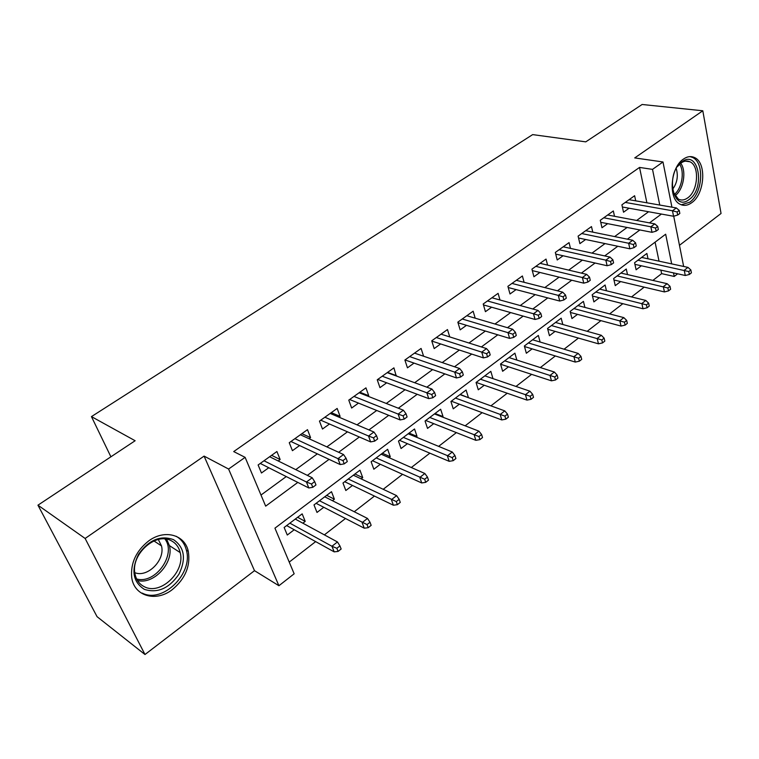 <?xml version="1.0" encoding="UTF-8"?>
<svg xmlns="http://www.w3.org/2000/svg" width="759" height="759" viewBox="0 0 759 759"><rect width="100%" height="100%" fill="white"/><g stroke="black" fill="none" stroke-linecap="round" stroke-linejoin="round"><path stroke-width="1.14" d="M172.34 589.582C185.329 578.719 190.642 565.977 188.298 551.357C184.94 534.753 164.76 528.976 148.717 540.901C136.146 550.882 130.472 563.055 131.705 577.428C134.011 596.318 156.126 602.399 172.34 589.582M691.715 202.7C704.845 193.906 706.857 162.435 694.4 157.502C690.908 155.927 687.265 156.449 683.47 159.067C670.33 167.445 668.005 198.763 679.941 204.18C683.707 206.135 687.635 205.642 691.715 202.7M671.677 263.885L665.662 234.208L274.938 528.16L294.16 573.795L278.914 585.73L228.592 469.034L245.119 457.354L265.669 506.149L297.822 482.411M254.502 570.673L204.086 456.102L85.131 538.463L37.95 505.181L97.057 616.669L144.988 654.514L254.502 570.673L278.914 585.73M679.466 245.309L721.05 213.478L702.806 110.776L634.723 157.919L662.986 161.971L671.924 207.179M677.616 273.8L674.229 276.456L673.508 272.898M652.873 280.422L661.63 273.638L674.229 276.456M289.226 562.096L315.659 541.613M324.378 534.867L345.497 518.501M354.235 511.737L374.453 496.073M383.21 489.299L402.564 474.309M411.321 467.516L429.86 453.161M438.626 446.368L456.377 432.621M465.153 425.827L482.155 412.649M490.931 405.856L507.221 393.238M515.987 386.445L531.613 374.348M540.361 367.565L555.332 355.971M564.079 349.197L578.434 338.078M587.162 331.313L600.929 320.649M609.648 313.903L622.845 303.676M631.535 296.94L644.192 287.139M85.131 538.463L144.988 654.514M37.95 505.181L135.13 440.732L91.45 416.615L532.666 134.609L585.768 141.857L642.114 104.486L702.806 110.776M278.173 460.96L280.156 459.527L276.912 451.529L258.117 464.973L261.457 472.999L268.762 467.734M309.027 438.73L310.573 437.62L307.49 429.66L289.255 442.706L292.433 450.685L299.577 445.533M338.96 417.165L340.089 416.359L337.157 408.446L319.473 421.103L322.48 429.034L329.482 423.996M368.011 396.245L368.732 395.724L365.952 387.858L348.779 400.135L351.645 408.038L358.495 403.095M396.207 375.942L393.921 367.859L377.242 379.785L379.965 387.64L386.673 382.811M405.002 359.937L456.491 377.954L454.698 372.157L459.622 368.513L414.518 353.125L423.588 356.218L421.084 348.438L404.879 360.022L407.46 367.83L414.034 363.096M449.745 336.911L447.478 329.558L431.729 340.819L434.186 348.59L440.628 343.941M475.191 318.182L473.142 311.199L457.829 322.158L460.163 329.871L466.481 325.326M499.972 299.985L498.103 293.353L483.208 303.998L485.428 311.683L491.623 307.215M524.089 282.301L522.391 275.982L507.904 286.342L510.01 293.98L516.092 289.596M547.581 265.119L546.034 259.075L531.926 269.16L533.928 276.75L539.896 272.453M570.474 248.392L569.06 242.614L555.322 252.434L557.21 259.976L563.074 255.755M592.77 232.121L591.479 226.58L578.092 236.144L579.895 243.639L585.644 239.493M614.515 216.277L613.329 210.955L600.284 220.281L601.991 227.728L607.646 223.658M648.015 258.8L646.886 253.449L634.571 262.747L636.108 269.796L641.374 265.792M627.503 274.587L626.26 269.028L613.642 278.562L615.264 285.65L620.625 281.57M606.469 290.782L605.113 285.004L592.172 294.777L593.88 301.902L599.335 297.756M584.904 307.414L583.434 301.38L570.151 311.418L571.954 318.581L577.514 314.349M562.798 324.491L561.186 318.192L547.552 328.486L549.45 335.687L555.114 331.379M540.114 342.034L538.349 335.44L524.355 346.009L526.348 353.248L532.125 348.865M516.851 360.07L514.906 353.153L500.532 364.007L502.638 371.284L508.521 366.815M492.971 378.618L490.826 371.341L476.064 382.489L478.274 389.803L484.27 385.249M460.267 394.424L468.075 397.564M468.35 397.355L466.092 390.022L450.922 401.483L453.246 408.835L459.356 404.186M435.021 413.494L443.038 416.596L442.459 417.033M443.038 416.596L440.666 409.234L425.068 421.017L427.516 428.399L433.75 423.655M409.073 433.095L417.023 436.378L416.131 437.061M417.023 436.378L414.528 428.977L398.484 441.093L401.056 448.522L407.422 443.683M382.384 453.256L390.268 456.728L389.035 457.668M390.268 456.728L387.64 449.29L371.132 461.757L373.845 469.214L380.344 464.271M354.937 473.986L362.736 477.658L361.142 478.872M362.736 477.658L359.975 470.191L342.983 483.018L345.829 490.513L352.47 485.466M326.693 495.323L334.396 499.204L332.433 500.703M334.396 499.204L331.493 491.699L313.998 504.915L316.996 512.439L323.77 507.287M661.63 273.638L660.89 270.109M659.03 261.162L655.083 242.168M302.85 523.198L305.213 521.395L302.167 513.862L284.141 527.477L287.291 535.029L294.217 529.754M646.896 202.805L639.543 167.426L233.715 451.577L245.119 457.354M260.992 495.039L286.257 476.576M295.744 469.641L317.338 453.854M326.863 446.89L347.48 431.833M357.034 424.85L376.711 410.467M386.284 403.465L405.078 389.728M414.67 382.716L432.621 369.595M442.222 362.574L459.366 350.041M468.986 343.021L485.362 331.047M494.982 324.017L510.636 312.575M520.247 305.545L535.209 294.615M544.82 287.585L559.117 277.139M568.719 270.119L582.381 260.138M591.973 253.126L605.037 243.582M614.619 236.58L627.095 227.453M636.659 220.461L648.594 211.742M635.71 200.85L634.619 195.727L621.906 204.816L623.528 212.216L629.078 208.213M91.45 416.615L110.899 456.804M204.086 456.102L228.592 469.034M639.543 167.426L652.522 169.371L662.986 161.971M673.717 216.211L683.65 266.456M659.751 205.053L652.522 169.371M307.357 475.371L329.064 459.356M338.637 452.288L359.358 436.994M368.95 429.917L388.722 415.325M398.342 408.219L417.213 394.291M426.852 387.185L444.869 373.883M454.508 366.768L471.719 354.064M481.367 346.948L497.8 334.814M507.448 327.698L523.15 316.105M532.799 308.989L547.799 297.917M557.438 290.801L571.764 280.223M581.394 273.126L595.084 263.012M604.695 255.916L617.788 246.267M627.38 239.18L639.884 229.949M649.467 222.88L661.412 214.066M297.613 517.296L305.213 521.395M387.574 372.394L396.559 375.686M359.842 392.223L368.732 395.724M331.303 412.64L340.089 416.359M301.902 433.664L310.573 437.62M271.608 455.324L280.156 459.527M181.543 539.687L182.596 541.917M622.389 207.008L673.556 216.258L672.474 210.774L625.264 202.416M677.113 211.998L677.711 215.044L679.836 213.459L679.239 210.414L677.113 211.998L672.474 210.774L676.307 207.938L629.078 199.693M673.556 216.258L677.711 215.044M679.239 210.414L676.307 207.938M689.362 274.464L691.411 272.842L690.851 269.938L688.793 271.561L689.362 274.464L685.273 275.498L684.248 270.289L687.958 267.386L641.621 257.424M688.793 271.561L637.93 260.214M685.273 275.498L634.922 264.36M687.958 267.386L690.851 269.938M682.028 161.771C698.574 149.153 705.652 188.422 689.191 199.475C672.91 212.843 664.969 173.052 682.028 161.771M672.958 191.723L678.328 199.086C681.326 200.623 684.447 200.224 687.692 197.9C698.214 190.907 699.826 165.756 689.884 161.762C687.056 160.481 684.115 160.889 681.051 163.014L677.464 166.572M676.231 168.564C678.432 176.079 677.18 183.052 672.483 189.475M681.25 204.778L689.713 202.226C702.758 193.507 704.741 162.284 692.36 157.379L689.94 156.61M173.526 539.658C184.532 547.353 186.334 558.861 178.944 574.202C169.124 588.434 157.606 593.491 144.381 589.373C132.853 581.916 130.899 570.237 138.508 554.336C148.849 539.867 160.519 534.972 173.526 539.658M144.447 586.783C160.747 595.492 185.519 571.375 180.187 552.58C178.877 547.163 175.955 543.245 171.411 540.816C156.278 531.708 130.852 553.985 134.903 573.387C136.051 579.734 139.229 584.202 144.447 586.783M158.308 539.497L161.487 545.882C165.386 559.933 147.635 577.979 134.798 572.675M142.199 593.083C162.606 603.813 193.222 573.605 186.439 550.37C184.864 544.013 181.448 539.317 176.192 536.281M600.749 222.311L652 232.32L650.852 226.799L603.775 217.786M655.52 228.061L656.155 231.125L658.338 229.503L657.711 226.429L655.52 228.061L650.852 226.799L654.78 223.886L607.684 214.996M652 232.32L656.155 231.125M657.711 226.429L654.78 223.886M578.538 238.003L629.866 248.81L628.642 243.25L581.717 233.554M633.348 244.55L634.021 247.643L636.26 245.973L635.596 242.88L633.348 244.55L628.642 243.25L632.683 240.261L585.73 230.689M629.866 248.81L634.021 247.643M635.596 242.88L632.683 240.261M555.73 254.094L607.124 265.745L605.834 260.157L559.089 249.739M610.568 261.504L611.28 264.616L613.585 262.899L612.874 259.787L610.568 261.504L605.834 260.157L609.989 257.083L563.206 246.798M607.124 265.745L611.28 264.616M612.874 259.787L609.989 257.083M532.306 270.602L583.756 283.154L582.39 277.528L535.845 266.362M587.153 278.923L587.902 282.054L590.274 280.289L589.525 277.158L587.153 278.923L582.39 277.528L586.66 274.369L540.076 263.335M583.756 283.154L587.902 282.054M589.525 277.158L586.66 274.369M668.499 290.906L670.614 289.245L670.007 286.323L667.901 287.993L668.499 290.906L664.419 291.921L663.328 286.674L667.133 283.695L620.909 273.069M667.901 287.993L617.124 275.925M664.419 291.921L613.965 279.995M667.133 283.695L670.007 286.323M647.095 307.784L649.258 306.076L648.622 303.145L646.459 304.852L647.095 307.784L643.006 308.761L641.858 303.496L645.757 300.431L599.667 289.113M646.459 304.852L595.787 292.044M643.006 308.761L592.466 296.019M645.757 300.431L648.622 303.145M625.122 325.108L627.342 323.362L626.668 320.412L624.439 322.167L625.122 325.108L621.033 326.066L619.809 320.763L623.822 317.623L577.884 305.573M624.439 322.167L573.899 308.581M621.033 326.066L570.407 312.442M623.822 317.623L626.668 320.412M602.551 342.907L604.828 341.104L604.126 338.144L601.83 339.937L602.551 342.907L598.471 343.827L597.172 338.495L601.299 335.269L555.531 322.461M601.83 339.937L551.442 325.545M598.471 343.827L547.761 329.273M601.299 335.269L604.126 338.144M508.226 287.538L559.734 301.048L558.292 295.393L511.983 283.43M563.083 296.835L563.871 299.976L566.309 298.164L565.512 295.014L563.083 296.835L558.292 295.393L562.675 292.139L516.319 280.327M559.734 301.048L563.871 299.976M565.512 295.014L562.675 292.139M579.364 361.189L581.707 359.339L580.958 356.36L578.605 358.21L579.364 361.189L575.284 362.071L573.918 356.711L578.149 353.4L532.59 339.785M578.605 358.21L528.397 342.954M575.284 362.071L524.497 346.531M578.149 353.4L580.958 356.36M483.474 304.919L535.019 319.454L533.501 313.761L487.458 300.972M538.321 315.251L539.156 318.419L541.66 316.55L540.825 313.391L538.321 315.251L533.501 313.761L538.017 310.422L491.917 297.775M535.019 319.454L539.156 318.419M540.825 313.391L538.017 310.422M458.009 322.755L509.602 338.391L507.989 332.67L462.25 318.998M512.837 334.207L513.729 337.394L516.3 335.469L515.418 332.29L512.837 334.207L507.989 332.67L512.638 329.226L466.832 315.716M509.602 338.391L513.729 337.394M515.418 332.29L512.638 329.226M431.805 341.066L483.436 357.887L481.737 352.129L436.33 337.527M486.604 353.722L487.553 356.929L490.2 354.946L489.27 351.74L486.604 353.722L481.737 352.129L486.519 348.58L441.045 334.159M483.436 357.887L487.553 356.929M489.27 351.74L486.519 348.58M459.593 373.817L460.59 377.043L463.322 375.003L462.335 371.777L459.593 373.817L409.661 356.597M456.491 377.954L460.59 377.043M462.335 371.777L459.622 368.513M377.726 379.443L428.74 398.627L426.843 392.801L382.223 376.217M431.767 394.519L432.82 397.763L435.638 395.657L434.584 392.422L431.767 394.519L426.843 392.801L431.918 389.044L387.223 372.65M428.74 398.627L432.82 397.763M434.584 392.422L431.918 389.044M555.531 379.984L557.941 378.077L557.144 375.079L554.734 376.986L555.531 379.984L551.461 380.828L550.019 375.439L554.374 372.033L509.033 357.584M554.734 376.986L504.726 360.838M551.461 380.828L500.598 364.235M554.374 372.033L557.144 375.079M531.025 399.3L533.511 397.346L532.666 394.329L530.18 396.283L531.025 399.3L526.964 400.107L525.446 394.689L529.915 391.179L484.849 375.857M530.18 396.283L480.419 379.196M526.964 400.107L476.149 382.422M529.915 391.179L532.666 394.329M505.826 419.167L508.378 417.156L507.496 414.129L504.934 416.141L505.826 419.167L501.775 419.936L500.172 414.49L504.773 410.885L459.992 394.633M504.934 416.141L455.447 398.067M501.775 419.936L451.301 401.198M504.773 410.885L507.496 414.129M479.897 439.613L482.525 437.545L481.586 434.499L478.957 436.567L479.897 439.613L475.855 440.334L474.157 434.86L478.901 431.15L434.442 413.93M478.957 436.567L429.774 417.459M475.855 440.334L425.761 420.495M478.901 431.15L481.586 434.499M453.199 460.666L455.903 458.531L454.916 455.476L452.212 457.601L453.199 460.666L449.186 461.33L447.393 455.836L452.269 452.013L408.181 433.768M452.212 457.601L403.371 437.402M449.186 461.33L399.5 440.334M452.269 452.013L454.916 455.476M349.643 399.519L400.135 419.936L398.133 414.082L353.979 396.426M403.086 415.856L404.196 419.12L407.09 416.957L405.989 413.693L403.086 415.856L398.133 414.082L403.361 410.202L359.121 392.745M400.135 419.936L404.196 419.12M405.989 413.693L403.361 410.202M425.714 482.335L428.493 480.143L427.459 477.069L424.67 479.261L425.714 482.335L421.71 482.952L419.822 477.43L424.841 473.493L381.16 454.186M424.67 479.261L376.217 457.924M421.71 482.952L372.489 460.732M424.841 473.493L427.459 477.069M320.734 420.192L370.639 441.909L368.523 436.017L324.88 417.232M373.504 437.867L374.671 441.14L377.669 438.911L376.502 435.638L373.504 437.867L368.523 436.017L373.921 432.023L330.184 413.437M370.639 441.909L374.671 441.14M376.502 435.638L373.921 432.023M397.393 504.669L400.259 502.401L399.168 499.318L396.283 501.576L397.393 504.669L393.409 505.228L391.416 499.678L396.596 495.627L353.352 475.191M396.283 501.576L348.267 479.033M393.409 505.228L344.709 481.718M396.596 495.627L399.168 499.318M290.953 441.491L340.212 464.574L337.973 458.654L294.9 438.664M342.983 460.571L344.216 463.863L347.309 461.557L346.076 458.265L342.983 460.571L337.973 458.654L343.542 454.527L300.365 434.755M340.212 464.574L344.216 463.863M346.076 458.265L343.542 454.527M368.2 527.685L371.16 525.351L370.003 522.249L367.033 524.583L368.2 527.685L364.244 528.188L362.138 522.619L367.479 518.435L324.738 496.803M367.033 524.583L319.492 500.769M364.244 528.188L316.105 503.321M367.479 518.435L370.003 522.249M260.261 463.436L308.809 487.971L306.446 482.022L263.999 460.77M311.475 484.005L312.784 487.316L315.972 484.944L314.672 481.633L311.475 484.005L306.446 482.022L312.196 477.762L269.635 456.738M308.809 487.971L312.784 487.316M314.672 481.633L312.196 477.762M338.097 551.413L341.152 549.013L339.928 545.901L336.863 548.302L338.097 551.413L334.169 551.859L331.949 546.262L337.451 541.954L295.26 519.08M336.863 548.302L331.949 546.262L289.862 523.15M334.169 551.859L286.655 525.57M337.451 541.954L339.928 545.901M680.738 163.242C686.819 171.249 683.442 190.044 674.941 195.784M674.163 194.617C681.819 188.83 684.865 172.018 679.628 164.172M166.638 539.213L169.399 545.598C174.162 562.552 153.935 584.98 137.474 580.502M136.639 578.975C155.595 584.487 176.866 554.042 164.902 538.985M188.298 551.357L186.372 550.123M685.368 161.136L689.884 161.762M676.563 198.792L678.328 199.086M161.487 545.882L153.925 540.939M166.42 539.175L169.399 545.598L180.187 552.58"/></g></svg>
